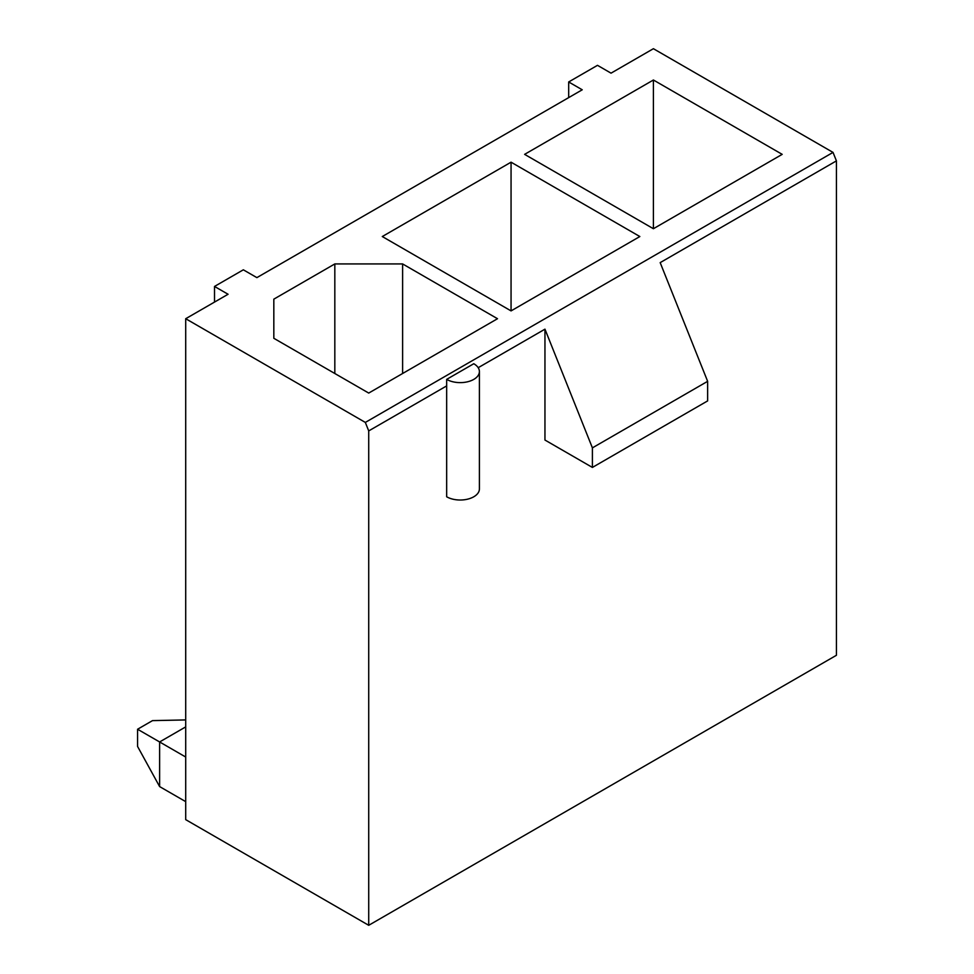 <?xml version="1.0" encoding="UTF-8"?>
<svg xmlns="http://www.w3.org/2000/svg" width="974" height="974" viewBox="0 0 974 974"><rect width="100%" height="100%" fill="white"/><g stroke="black" fill="none" stroke-linecap="round" stroke-linejoin="round"><path stroke-width="1.46" d="M478.197 367.697L544.953 329.163L544.953 440.041L592.399 467.435L707.635 400.898L707.635 381.333L660.177 262.627L836.423 160.88L836.423 655.283L368.72 925.3L185.705 819.645L185.705 318.717L228.074 294.258L214.511 286.441L243.33 269.81L256.88 277.627L582.233 89.791L568.682 81.962L597.488 65.331L611.039 73.16L653.408 48.7L833.026 152.407L365.335 422.424L368.72 430.91L446.664 385.899L446.664 379.373L473.778 363.728A19.176 11.067 180 0 1 479.403 371.557A19.176 11.067 180 0 1 467.569 381.784A19.176 11.067 180 0 1 446.664 379.373M479.403 371.557L479.403 488.96A19.176 11.067 180 0 1 467.569 499.175A19.176 11.067 180 0 1 446.664 496.777L446.664 385.899M368.72 430.91L368.72 925.3M382.283 236.536L511.058 162.183L639.845 236.536L511.058 310.901L382.283 236.536M185.705 318.717L365.335 422.424M524.621 154.355L653.408 80.002L782.195 154.355L653.408 228.72L524.621 154.355M368.72 393.07L273.828 338.295L273.828 299.152L334.825 263.93L402.615 263.93L497.507 318.717L368.72 393.07M836.423 160.88L833.026 152.407M653.408 228.72L653.408 80.002M511.058 310.901L511.058 162.183M402.615 263.93L402.615 373.505M273.828 299.152L273.828 338.295M334.825 373.505L334.825 263.93M544.953 329.163L592.399 447.87L592.399 467.435M707.635 381.333L592.399 447.87M568.682 97.619L568.682 81.962M214.511 302.086L214.511 286.441M185.705 801.639L159.614 786.578L159.614 741.957L185.705 757.029M159.614 786.578L137.578 746.461L137.578 729.246L152.492 720.626L185.705 719.92M185.705 726.896L159.614 741.957L137.578 729.246"/></g></svg>
